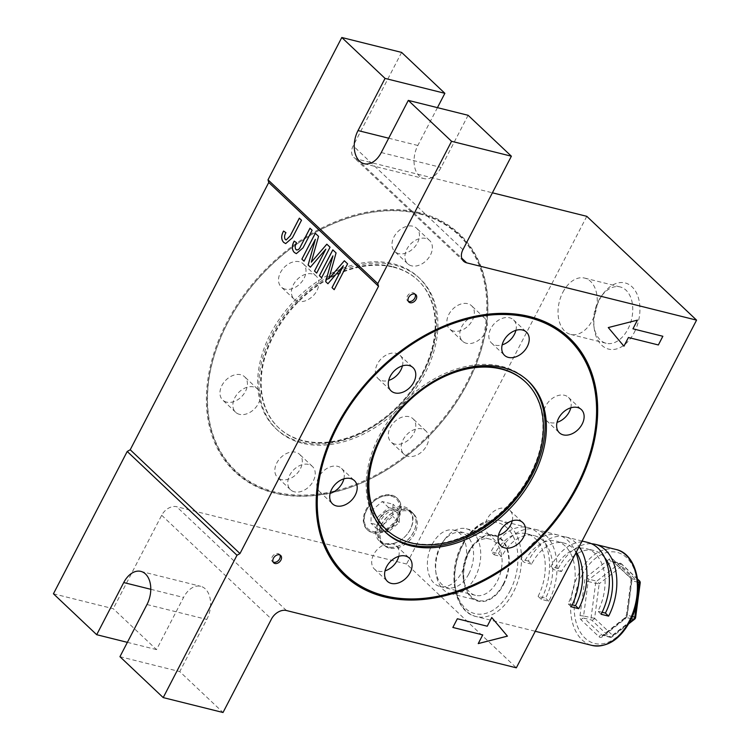<?xml version="1.0" encoding="UTF-8"?>
<svg xmlns="http://www.w3.org/2000/svg" width="750" height="750" viewBox="0 0 750 750"><rect width="100%" height="100%" fill="white"/><g stroke="black" fill="none" stroke-linecap="round" stroke-linejoin="round"><path stroke-width="0.56" stroke-dasharray="3.75 2.81" d="M392.981 266.719A101.428 72.347 -46.6 0 1 417.619 279.947A101.428 72.347 -46.6 0 1 412.772 388.444A101.428 72.347 -46.6 0 1 302.869 440.559A101.428 72.347 -46.6 0 1 278.231 427.341A101.428 72.347 -46.6 0 1 283.078 318.844A101.428 72.347 -46.6 0 1 392.981 266.719M393.497 267.206A101.428 72.347 -46.6 0 1 418.134 280.434A101.428 72.347 -46.6 0 1 413.287 388.931A101.428 72.347 -46.6 0 1 303.384 441.056A101.428 72.347 -46.6 0 1 278.747 427.828A101.428 72.347 -46.6 0 1 283.594 319.331A101.428 72.347 -46.6 0 1 393.497 267.206M386.194 529.434A101.428 72.347 133.4 0 0 410.569 542.409A101.428 72.347 133.4 0 0 520.331 490.491A101.428 72.347 133.4 0 0 525.572 382.031M468.872 573.816A28.303 18.403 -76 0 0 468.356 537.356A28.303 18.403 -76 0 0 442.706 542.184A28.303 18.403 -76 0 0 440.044 546.562A28.303 18.403 -76 0 0 435.637 570.572A28.303 18.403 -76 0 0 449.363 587.953A28.303 18.403 -76 0 0 468.872 573.816M441.206 545.053A33.375 21.703 104 0 1 444.337 539.897A33.375 21.703 104 0 1 466.266 528.741A33.375 21.703 104 0 1 475.191 577.191A33.375 21.703 104 0 1 450.131 593.503A33.375 21.703 104 0 1 436.003 573.366A33.375 21.703 104 0 1 441.206 545.053M631.359 618.741L626.184 617.447L603.722 635.062L611.194 636.928A2.531 1.481 51.9 0 0 612.206 636.778A2.531 1.481 51.9 0 0 612.506 635.25L594.609 618.328L599.184 583.791L595.631 583.359A2.531 1.65 104 0 1 596.025 582.103A2.531 1.65 104 0 1 596.756 581.184L589.284 579.319A2.531 1.481 -128.1 0 1 586.856 576.712A5.072 3.3 104 0 0 585.384 578.559A5.072 3.3 104 0 0 584.606 581.053L580.031 615.591A5.072 3.3 104 0 0 581.147 619.884L599.044 636.797A5.072 3.3 104 0 0 602.4 636.741L624.872 619.125A2.531 1.481 -128.1 0 1 625.172 617.597A2.531 1.481 -128.1 0 1 626.184 617.447A2.531 1.65 -76 0 0 626.916 616.528A2.531 1.65 -76 0 0 627.309 615.272L632.344 616.528M634.669 619.163A2.531 1.481 51.9 0 0 634.969 617.634L612.506 635.25A2.531 1.809 -46.6 0 1 609.516 636.956L602.034 635.091L584.138 618.169L591.619 620.034L609.516 636.956A2.531 1.65 104 0 0 610.022 637.247L602.55 635.381A2.531 1.65 -76 0 0 603.722 635.062A2.531 1.481 -128.1 0 0 602.709 635.212L602.55 635.381A2.531 1.65 -76 0 1 602.034 635.091A2.531 1.809 133.4 0 0 599.044 636.797M503.231 584.175A33.375 21.703 -76 0 0 494.306 535.725A33.375 21.703 -76 0 0 469.237 552.038A33.375 21.703 -76 0 0 478.163 600.487A33.375 21.703 -76 0 0 503.231 584.175M604.697 557.663A43.106 28.031 -76 0 0 593.859 550.5A43.106 28.031 -76 0 0 561.478 571.566L558.253 568.519A49.444 32.156 104 0 1 591.562 543.759M558.253 568.519L550.772 566.653A49.444 32.156 104 0 1 587.916 542.484M576.262 552.206A43.106 28.031 -76 0 0 563.953 543.047A43.106 28.031 -76 0 0 531.572 564.113L528.347 561.066A49.444 32.156 104 0 1 565.481 536.897A49.444 32.156 104 0 1 579.122 546.694M528.347 561.066L520.866 559.2A49.444 32.156 104 0 1 558.009 535.031A49.444 32.156 104 0 1 575.934 552.853M498.441 553.612A49.444 32.156 104 0 1 535.575 529.444A49.444 32.156 104 0 1 548.803 601.238L541.322 599.372L538.097 596.325L545.569 598.181A43.106 28.031 -76 0 0 534.047 535.594A43.106 28.031 -76 0 0 501.666 556.659L498.441 553.612L490.959 551.747A49.444 32.156 104 0 1 528.103 527.578A49.444 32.156 104 0 1 541.322 599.372M594.609 618.328L583.584 616.031L588.159 581.494L595.631 583.359L591.066 617.888A2.531 1.65 104 0 0 591.619 620.034A2.531 1.809 -46.6 0 0 594.609 618.328M635.616 617.503L634.969 617.634L639.544 583.097L640.191 582.966M637.641 579.366L620.906 563.541A2.531 1.809 -46.6 0 1 621.516 563.869A2.531 1.809 -46.6 0 1 621.647 566.175L599.184 583.791A2.531 1.481 51.9 0 0 596.756 581.184L619.219 563.569A2.531 1.481 51.9 0 1 621.647 566.175L639.544 583.097A2.531 1.809 -46.6 0 0 639.412 580.791M538.097 596.325A43.106 28.031 -76 0 0 526.566 533.728A43.106 28.031 -76 0 0 494.184 554.803L490.959 551.747M494.184 554.803L501.666 556.659M548.803 601.238L545.569 598.181M531.572 564.113L524.091 562.256L520.866 559.2M572.231 604.828L568.003 603.769A43.106 28.031 -76 0 0 556.472 541.181A43.106 28.031 -76 0 0 524.091 562.256M571.228 606.825L568.003 603.769M561.478 571.566L554.006 569.709L550.772 566.653M602.137 612.281L597.909 611.222A43.106 28.031 -76 0 0 586.378 548.634A43.106 28.031 -76 0 0 554.006 569.709M601.134 614.278L597.909 611.222M393.45 510.159A11.278 8.044 133.4 0 0 380.128 517.753A11.278 8.044 133.4 0 0 383.428 529.491A11.278 8.044 133.4 0 0 396.759 521.897A11.278 8.044 133.4 0 0 393.45 510.159M391.144 496.059A20.616 14.7 -46.6 0 1 397.181 517.509A20.616 14.7 -46.6 0 1 372.825 531.384A20.616 14.7 -46.6 0 1 366.788 509.934A20.616 14.7 -46.6 0 1 391.144 496.059M372.9 532.866A21.722 15.497 133.4 0 0 396.431 521.709A21.722 15.497 133.4 0 0 397.472 498.469A21.722 15.497 133.4 0 0 392.194 495.637A21.722 15.497 133.4 0 0 368.663 506.803A21.722 15.497 133.4 0 0 367.622 530.034A21.722 15.497 133.4 0 0 372.9 532.866M419.241 213.834A162.291 115.753 -46.6 0 1 466.772 382.716A162.291 115.753 -46.6 0 1 275.062 491.981A162.291 115.753 -46.6 0 1 227.522 323.1A162.291 115.753 -46.6 0 1 419.241 213.834M419.841 213.6A162.928 116.203 -46.6 0 1 467.569 383.137A162.928 116.203 -46.6 0 1 275.1 492.834A162.928 116.203 -46.6 0 1 227.381 323.287A162.928 116.203 -46.6 0 1 419.841 213.6M466.425 343.284A15.975 11.391 -46.6 0 1 462.544 341.203A15.975 11.391 -46.6 0 1 463.312 324.122A15.975 11.391 -46.6 0 1 480.619 315.909A15.975 11.391 -46.6 0 1 484.5 317.991A15.975 11.391 -46.6 0 1 483.741 335.081A15.975 11.391 -46.6 0 1 466.425 343.284M453.516 331.078A15.975 11.391 -46.6 0 1 449.634 328.997A15.975 11.391 -46.6 0 1 450.394 311.906A15.975 11.391 -46.6 0 1 467.709 303.694A15.975 11.391 -46.6 0 1 471.581 305.775A15.975 11.391 -46.6 0 1 470.822 322.866A15.975 11.391 -46.6 0 1 453.516 331.078M407.859 456.291A15.975 11.391 -46.6 0 1 403.978 454.2A15.975 11.391 -46.6 0 1 404.738 437.119A15.975 11.391 -46.6 0 1 422.044 428.906A15.975 11.391 -46.6 0 1 425.925 430.988A15.975 11.391 -46.6 0 1 425.166 448.078A15.975 11.391 -46.6 0 1 407.859 456.291M394.941 444.075A15.975 11.391 -46.6 0 1 391.059 441.994A15.975 11.391 -46.6 0 1 391.828 424.903A15.975 11.391 -46.6 0 1 409.134 416.691A15.975 11.391 -46.6 0 1 413.016 418.781A15.975 11.391 -46.6 0 1 412.247 435.863A15.975 11.391 -46.6 0 1 394.941 444.075M294.394 491.812A15.975 11.391 -46.6 0 1 290.512 489.731A15.975 11.391 -46.6 0 1 291.281 472.641A15.975 11.391 -46.6 0 1 308.588 464.428A15.975 11.391 -46.6 0 1 312.469 466.509A15.975 11.391 -46.6 0 1 311.7 483.6A15.975 11.391 -46.6 0 1 294.394 491.812M281.484 479.597A15.975 11.391 -46.6 0 1 277.603 477.516A15.975 11.391 -46.6 0 1 278.363 460.425A15.975 11.391 -46.6 0 1 295.669 452.222A15.975 11.391 -46.6 0 1 299.55 454.303A15.975 11.391 -46.6 0 1 298.791 471.384A15.975 11.391 -46.6 0 1 281.484 479.597M411.534 265.819A15.975 11.391 -46.6 0 1 407.662 263.728A15.975 11.391 -46.6 0 1 408.422 246.647A15.975 11.391 -46.6 0 1 425.728 238.434A15.975 11.391 -46.6 0 1 429.609 240.516A15.975 11.391 -46.6 0 1 428.85 257.606A15.975 11.391 -46.6 0 1 411.534 265.819M398.625 253.603A15.975 11.391 -46.6 0 1 394.744 251.522A15.975 11.391 -46.6 0 1 395.503 234.431A15.975 11.391 -46.6 0 1 412.819 226.219A15.975 11.391 -46.6 0 1 416.7 228.309A15.975 11.391 -46.6 0 1 415.931 245.391A15.975 11.391 -46.6 0 1 398.625 253.603M298.078 301.341A15.975 11.391 -46.6 0 1 294.197 299.259A15.975 11.391 -46.6 0 1 294.956 282.169A15.975 11.391 -46.6 0 1 312.272 273.956A15.975 11.391 -46.6 0 1 316.153 276.038A15.975 11.391 -46.6 0 1 315.384 293.128A15.975 11.391 -46.6 0 1 298.078 301.341M285.159 289.125A15.975 11.391 -46.6 0 1 281.288 287.044A15.975 11.391 -46.6 0 1 282.047 269.953A15.975 11.391 -46.6 0 1 299.353 261.75A15.975 11.391 -46.6 0 1 303.234 263.831A15.975 11.391 -46.6 0 1 302.475 280.912A15.975 11.391 -46.6 0 1 285.159 289.125M239.503 414.337A15.975 11.391 -46.6 0 1 235.622 412.256A15.975 11.391 -46.6 0 1 236.391 395.166A15.975 11.391 -46.6 0 1 253.697 386.953A15.975 11.391 -46.6 0 1 257.578 389.034A15.975 11.391 -46.6 0 1 256.819 406.125A15.975 11.391 -46.6 0 1 239.503 414.337M226.594 402.122A15.975 11.391 -46.6 0 1 222.713 400.041A15.975 11.391 -46.6 0 1 223.472 382.95A15.975 11.391 -46.6 0 1 240.787 374.747A15.975 11.391 -46.6 0 1 244.659 376.828A15.975 11.391 -46.6 0 1 243.9 393.919A15.975 11.391 -46.6 0 1 226.594 402.122M300.966 442.003A103.969 74.156 -46.6 0 1 275.719 428.456A103.969 74.156 -46.6 0 1 280.678 317.241A103.969 74.156 -46.6 0 1 393.328 263.812A103.969 74.156 -46.6 0 1 418.584 277.369A103.969 74.156 -46.6 0 1 413.616 388.584A103.969 74.156 -46.6 0 1 300.966 442.003M302.259 443.222A103.969 74.156 -46.6 0 1 277.003 429.675A103.969 74.156 -46.6 0 1 281.972 318.459A103.969 74.156 -46.6 0 1 394.622 265.041A103.969 74.156 -46.6 0 1 419.869 278.588A103.969 74.156 -46.6 0 1 414.909 389.803A103.969 74.156 -46.6 0 1 302.259 443.222M512.222 520.809A15.975 11.391 133.4 0 0 509.869 510.366A15.975 11.391 133.4 0 0 505.988 508.284A15.975 11.391 133.4 0 0 488.681 516.487A15.975 11.391 133.4 0 0 487.913 533.578A15.975 11.391 133.4 0 0 491.794 535.659A15.975 11.391 133.4 0 0 498.478 535.341M570.788 407.812A15.975 11.391 133.4 0 0 568.444 397.369A15.975 11.391 133.4 0 0 564.562 395.287A15.975 11.391 133.4 0 0 547.256 403.491A15.975 11.391 133.4 0 0 546.487 420.581A15.975 11.391 133.4 0 0 550.369 422.662A15.975 11.391 133.4 0 0 557.053 422.344M515.906 330.338A15.975 11.391 133.4 0 0 513.553 319.894A15.975 11.391 133.4 0 0 509.672 317.812A15.975 11.391 133.4 0 0 492.366 326.016A15.975 11.391 133.4 0 0 491.597 343.106A15.975 11.391 133.4 0 0 495.478 345.188A15.975 11.391 133.4 0 0 502.162 344.869M398.756 556.341A15.975 11.391 133.4 0 0 396.412 545.887A15.975 11.391 133.4 0 0 392.531 543.806A15.975 11.391 133.4 0 0 375.216 552.019A15.975 11.391 133.4 0 0 374.456 569.1A15.975 11.391 133.4 0 0 378.337 571.181A15.975 11.391 133.4 0 0 385.022 570.862M343.875 478.866A15.975 11.391 133.4 0 0 341.522 468.412A15.975 11.391 133.4 0 0 337.641 466.331A15.975 11.391 133.4 0 0 320.334 474.544A15.975 11.391 133.4 0 0 319.566 491.625A15.975 11.391 133.4 0 0 323.447 493.716A15.975 11.391 133.4 0 0 330.131 493.397M402.441 365.869A15.975 11.391 133.4 0 0 400.087 355.416A15.975 11.391 133.4 0 0 396.216 353.334A15.975 11.391 133.4 0 0 378.9 361.547A15.975 11.391 133.4 0 0 378.141 378.628A15.975 11.391 133.4 0 0 382.022 380.719A15.975 11.391 133.4 0 0 388.706 380.391M527.7 380.559A103.969 74.156 133.4 0 0 527.062 379.95A103.969 74.156 133.4 0 0 501.806 366.394A103.969 74.156 133.4 0 0 389.156 419.812A103.969 74.156 133.4 0 0 384.197 531.028A103.969 74.156 133.4 0 0 384.844 531.638M634.256 332.456A34.097 22.172 -76 0 0 633.638 288.525A34.097 22.172 -76 0 0 602.737 294.347A34.097 22.172 -76 0 0 599.531 299.616A34.097 22.172 -76 0 0 594.216 328.547A34.097 22.172 -76 0 0 610.753 349.481A34.097 22.172 -76 0 0 634.256 332.456M598.378 301.125A29.025 18.872 104 0 1 601.106 296.644A29.025 18.872 104 0 1 620.175 286.941A29.025 18.872 104 0 1 627.938 329.081A29.025 18.872 104 0 1 606.141 343.266A29.025 18.872 104 0 1 593.85 325.753A29.025 18.872 104 0 1 598.378 301.125M503.597 584.531A34.097 22.172 -76 0 0 502.969 540.6A34.097 22.172 -76 0 0 472.078 546.422A34.097 22.172 -76 0 0 468.872 551.691A34.097 22.172 -76 0 0 463.556 580.613A34.097 22.172 -76 0 0 480.094 601.556A34.097 22.172 -76 0 0 503.597 584.531M467.719 553.2A29.025 18.872 104 0 1 470.447 548.719A29.025 18.872 104 0 1 489.516 539.016A29.025 18.872 104 0 1 497.278 581.156A29.025 18.872 104 0 1 475.481 595.341A29.025 18.872 104 0 1 463.191 577.828A29.025 18.872 104 0 1 467.719 553.2M419.803 212.747A163.556 116.662 133.4 0 0 226.584 322.866A163.556 116.662 133.4 0 0 274.5 493.069A163.556 116.662 133.4 0 0 467.709 382.95A163.556 116.662 133.4 0 0 419.803 212.747M415.087 294.197A5.072 3.619 133.4 0 0 414.544 293.475A5.072 3.619 133.4 0 0 413.316 292.819A5.072 3.619 133.4 0 0 407.822 295.425A5.072 3.619 133.4 0 0 407.578 300.844A5.072 3.619 133.4 0 0 408.328 301.341M279.919 554.963A5.072 3.619 133.4 0 0 279.375 554.241A5.072 3.619 133.4 0 0 278.147 553.575A5.072 3.619 133.4 0 0 272.653 556.181A5.072 3.619 133.4 0 0 272.409 561.609A5.072 3.619 133.4 0 0 273.159 562.106M432.206 544.35A29.025 18.872 104 0 1 454.003 530.166A29.025 18.872 104 0 1 461.766 572.306A29.025 18.872 104 0 1 439.969 586.491A29.025 18.872 104 0 1 432.206 544.35M562.866 292.275A29.025 18.872 104 0 1 584.663 278.091A29.025 18.872 104 0 1 592.425 320.231A29.025 18.872 104 0 1 570.628 334.416A29.025 18.872 104 0 1 562.866 292.275M372.338 532.331A21.722 15.497 -46.6 0 1 367.059 529.5A21.722 15.497 -46.6 0 1 368.1 506.269A21.722 15.497 -46.6 0 1 391.631 495.103A21.722 15.497 -46.6 0 1 396.909 497.934A21.722 15.497 -46.6 0 1 395.869 521.175A21.722 15.497 -46.6 0 1 372.338 532.331M119.944 656.681L179.756 671.587L223.022 712.5M53.438 593.794L113.25 608.7L156.516 649.612L183.544 597.459A22.819 14.841 104 0 1 200.691 586.303A22.819 14.841 104 0 1 206.794 619.434L179.756 671.587M127.378 642.347L156.516 649.612M586.791 216.328L406.575 564.019L516.337 667.819M401.606 52.406L353.175 145.847A12.675 9.047 133.4 0 0 353.803 157.387A12.675 9.047 133.4 0 0 356.887 159.037L492.403 192.806M406.575 564.019L176.662 506.719A12.675 9.047 133.4 0 0 161.681 515.259L113.25 608.7M468.113 115.294L441.084 167.447A22.819 14.841 104 0 1 423.938 178.603A22.819 14.841 104 0 1 417.834 145.472L437.438 107.653M662.831 336.262L632.934 328.791M637.425 320.138L608.25 327.553L623.953 346.2M482.719 634.884L478.256 643.566M491.728 617.494L487.228 626.194L457.322 618.741L452.85 627.441M285.938 232.688L283.556 231.047M285.966 232.697C284.381 235.322 284.184 237.6 285.356 239.531L285.319 239.522M285.356 239.531L286.153 239.991M301.491 220.228L299.325 218.175M301.528 220.237L292.434 237.787L285.712 243.591M296.569 242.747L294.197 241.106M296.606 242.756C295.022 245.391 294.825 247.669 295.997 249.591L295.959 249.581M295.997 249.591L296.794 250.05M309.994 228.262L312.131 230.287M312.169 230.297L303.075 247.847L296.372 253.659M315.422 239.306L304.05 261.178M311.334 262.209L318.581 236.363L315.281 233.269M326.869 244.191L330.056 247.238M330.094 247.247L316.659 273.103M325.866 249.178L310.397 267.159M332.963 255.891L321.581 277.762M332.859 249.862L336.112 252.938L328.875 278.784M344.4 260.775L347.597 263.822M347.634 263.831L334.191 289.678M343.406 265.763L327.966 283.762M371.194 511.031L382.219 501.516L393.009 504.197L392.775 516.413L381.75 525.928L370.959 523.237L371.194 511.031L377.653 517.134L388.678 507.619L399.469 510.309L399.234 522.516L388.209 532.041L377.419 529.35L377.653 517.134M388.678 507.619L382.219 501.516M399.469 510.309L393.009 504.197M399.234 522.516L392.775 516.413M388.209 532.041L381.75 525.928M377.419 529.35L370.959 523.237M385.744 543.6A20.616 14.7 133.4 0 0 410.1 529.716A20.616 14.7 133.4 0 0 404.053 508.266A20.616 14.7 133.4 0 0 379.706 522.15A20.616 14.7 133.4 0 0 385.744 543.6M403.988 506.784A21.722 15.497 -46.6 0 1 409.256 509.616A21.722 15.497 -46.6 0 1 408.225 532.856A21.722 15.497 -46.6 0 1 384.684 544.012A21.722 15.497 -46.6 0 1 379.416 541.181A21.722 15.497 -46.6 0 1 380.447 517.95A21.722 15.497 -46.6 0 1 403.988 506.784M387.834 546.994A21.722 15.497 -46.6 0 1 382.556 544.163A21.722 15.497 -46.6 0 1 383.597 520.922A21.722 15.497 -46.6 0 1 407.128 509.766A21.722 15.497 -46.6 0 1 412.406 512.597A21.722 15.497 -46.6 0 1 411.366 535.828A21.722 15.497 -46.6 0 1 387.834 546.994M387.928 546.872A21.553 15.375 -46.6 0 1 382.697 544.059A21.553 15.375 -46.6 0 1 383.728 520.997A21.553 15.375 -46.6 0 1 407.081 509.925A21.553 15.375 -46.6 0 1 412.312 512.737A21.553 15.375 -46.6 0 1 411.281 535.791A21.553 15.375 -46.6 0 1 387.928 546.872M389.203 548.072A21.553 15.375 -46.6 0 1 383.962 545.259A21.553 15.375 -46.6 0 1 384.994 522.197A21.553 15.375 -46.6 0 1 408.347 511.125A21.553 15.375 -46.6 0 1 413.588 513.938A21.553 15.375 -46.6 0 1 412.556 536.991A21.553 15.375 -46.6 0 1 389.203 548.072M510.131 590.7A46.913 30.506 -76 0 0 507.075 527.906A46.913 30.506 -76 0 0 462.347 545.513A46.913 30.506 -76 0 0 465.394 608.306A46.913 30.506 -76 0 0 510.131 590.7M462.919 544.763A49.444 32.156 104 0 1 500.062 520.594A49.444 32.156 104 0 1 513.291 592.388A49.444 32.156 104 0 1 476.147 616.556A49.444 32.156 104 0 1 462.919 544.763M615.947 549.469A49.444 32.156 -76 0 0 578.812 573.638A49.444 32.156 -76 0 0 592.041 645.431M581.972 575.325A46.913 30.506 104 0 1 626.7 557.719A46.913 30.506 104 0 1 629.756 620.513A46.913 30.506 104 0 1 585.028 638.119A46.913 30.506 104 0 1 581.972 575.325M624.872 619.125A5.072 3.3 104 0 0 627.122 614.784L631.688 580.247A5.072 3.3 104 0 0 630.581 575.953L612.684 559.031A2.531 1.809 133.4 0 0 612.816 561.347A2.531 1.809 133.4 0 0 613.425 561.675L620.906 563.541A2.531 1.65 -76 0 0 620.391 563.25A2.531 1.65 -76 0 0 619.219 563.569L611.747 561.703L589.284 579.319A2.531 1.65 -76 0 0 588.544 580.237A2.531 1.65 -76 0 0 588.159 581.494L584.606 581.053M637.594 579.075L621.516 563.869A2.531 2.531 0 0 0 620.391 563.25L612.919 561.384A2.531 1.65 104 0 0 611.747 561.703A2.531 1.481 -128.1 0 1 609.319 559.097A5.072 3.3 104 0 1 612.684 559.031M609.319 559.097L586.856 576.712M630.581 575.953A2.531 1.809 133.4 0 0 630.703 578.269L612.919 561.384A2.531 1.65 104 0 1 613.425 561.675L631.322 578.597L637.753 580.2M636.712 602.587L638.119 591.919M637.969 582.263L631.875 580.744L627.309 615.272L626.475 614.916L625.172 617.597L602.709 635.212A2.531 1.481 -128.1 0 0 602.4 636.741M628.688 623.85L612.206 636.778A2.531 2.531 0 0 1 610.022 637.247A2.531 1.65 104 0 0 611.194 636.928L629.344 622.697M580.031 615.591L583.584 616.031A2.531 1.65 -76 0 0 584.138 618.169A2.531 1.809 133.4 0 0 581.147 619.884M627.122 614.784L626.475 614.916L631.041 580.378L631.875 580.744A2.531 1.65 -76 0 0 631.322 578.597A2.531 1.809 133.4 0 1 630.703 578.269L631.041 580.378L631.688 580.247M356.887 159.037L461.756 258.206M462.938 249.647L353.175 145.847M161.681 515.259L271.453 619.059M286.434 610.528L176.662 506.719M388.697 138.206L417.834 145.472M381.272 152.541L441.084 167.447M146.981 604.528L206.794 619.434M150.778 589.294L183.544 597.459M417.619 279.947L418.134 280.434M278.231 427.341L278.747 427.828M442.706 542.184L444.337 539.897M528.103 527.578L500.062 520.594C484.997 518.175 472.294 526.247 461.962 544.819C446.85 572.241 453.909 612.066 476.147 616.556L535.275 631.284M466.266 528.741L494.306 535.725M582.066 541.031L565.481 536.897M558.009 535.031L535.575 529.444M450.131 593.503L478.163 600.487M435.637 570.572L436.003 573.366M526.566 533.728L534.047 535.594M563.953 543.047L556.472 541.181M593.859 550.5L586.378 548.634M462.544 341.203L449.634 328.997M403.978 454.2L391.059 441.994M290.512 489.731L277.603 477.516M407.662 263.728L394.744 251.522M294.197 299.259L281.288 287.044M235.622 412.256L222.713 400.041M277.003 429.675L275.719 428.456M487.913 533.578L500.831 545.794M546.487 420.581L559.406 432.797M491.597 343.106L504.516 355.322M374.456 569.1L387.366 581.316M319.566 491.625L332.484 503.841M378.141 378.628L391.05 390.844M384.197 531.028L385.481 532.256M601.106 296.644L602.737 294.347M470.447 548.719L472.078 546.422M407.578 300.844L408.872 302.062M272.409 561.609L273.703 562.828M454.003 530.166L489.516 539.016M584.663 278.091L620.175 286.941M367.622 530.034L367.059 529.5M397.472 498.469L396.909 497.934M463.575 261.188L353.803 157.387M364.125 163.697L423.938 178.603M140.878 571.397L200.691 586.303M570.628 334.416L606.141 343.266M439.969 586.491L475.481 595.341M279.375 554.241L280.669 555.459M414.544 293.475L415.837 294.694M463.191 577.828L463.556 580.613M593.85 325.753L594.216 328.547M527.062 379.95L528.356 381.169M400.087 355.416L413.006 367.631M341.522 468.412L354.431 480.628M396.412 545.887L409.322 558.103M513.553 319.894L526.462 332.109M568.444 397.369L581.353 409.584M509.869 510.366L522.788 522.581M419.869 278.588L418.584 277.369M257.578 389.034L244.659 376.828M316.153 276.038L303.234 263.831M429.609 240.516L416.7 228.309M312.469 466.509L299.55 454.303M425.925 430.988L413.016 418.781M484.5 317.991L471.581 305.775M382.556 544.163L379.416 541.181M383.962 545.259L382.697 544.059M413.588 513.938L412.312 512.737M412.406 512.597L409.256 509.616"/><path stroke-width="1.12" d="M411.084 542.897A101.428 72.347 133.4 0 0 520.988 490.781A101.428 72.347 133.4 0 0 525.834 382.275A101.428 72.347 133.4 0 0 501.197 369.056A101.428 72.347 133.4 0 0 391.294 421.172A101.428 72.347 133.4 0 0 386.456 529.678A101.428 72.347 133.4 0 0 411.084 542.897M525.572 382.031A101.428 72.347 133.4 0 0 525.319 381.788A101.428 72.347 133.4 0 0 500.681 368.569A101.428 72.347 133.4 0 0 390.778 420.684A101.428 72.347 133.4 0 0 385.931 529.191A101.428 72.347 133.4 0 0 386.194 529.434M632.344 616.528L634.781 617.137A2.531 1.65 104 0 1 634.397 618.394A2.531 1.65 104 0 1 633.656 619.312A2.531 1.481 51.9 0 0 634.669 619.163A2.531 2.531 0 0 0 635.616 617.503L634.781 617.137L636.712 602.587M591.562 543.759A49.444 32.156 104 0 1 595.388 544.35A49.444 32.156 104 0 1 608.616 616.144L605.391 613.088L602.137 612.281M582.066 541.031L587.916 542.484A49.444 32.156 104 0 1 601.134 614.278L608.616 616.144M579.122 546.694A49.444 32.156 104 0 1 578.709 608.691L575.484 605.634L572.231 604.828M575.934 552.853A49.444 32.156 104 0 1 571.228 606.825L578.709 608.691M638.119 591.919L639.356 582.6L640.191 582.966L635.616 617.503M575.484 605.634A43.106 28.031 -76 0 0 576.262 552.206M605.391 613.088A43.106 28.031 -76 0 0 604.697 557.663M384.825 595.781A162.291 115.753 133.4 0 0 576.544 486.525A162.291 115.753 133.4 0 0 529.003 317.634A162.291 115.753 133.4 0 0 337.294 426.9A162.291 115.753 133.4 0 0 384.825 595.781M384.225 596.025A162.928 116.203 133.4 0 0 576.694 486.328A162.928 116.203 133.4 0 0 528.966 316.791A162.928 116.203 133.4 0 0 336.506 426.478A162.928 116.203 133.4 0 0 384.225 596.025M518.906 520.491A15.975 11.391 133.4 0 0 501.591 528.703A15.975 11.391 133.4 0 0 500.831 545.794A15.975 11.391 133.4 0 0 504.713 547.875A15.975 11.391 133.4 0 0 522.019 539.663A15.975 11.391 133.4 0 0 522.788 522.581A15.975 11.391 133.4 0 0 518.906 520.491M577.472 407.494A15.975 11.391 133.4 0 0 560.166 415.706A15.975 11.391 133.4 0 0 559.406 432.797A15.975 11.391 133.4 0 0 563.288 434.878A15.975 11.391 133.4 0 0 580.594 426.666A15.975 11.391 133.4 0 0 581.353 409.584A15.975 11.391 133.4 0 0 577.472 407.494M522.591 330.019A15.975 11.391 133.4 0 0 505.275 338.231A15.975 11.391 133.4 0 0 504.516 355.322A15.975 11.391 133.4 0 0 508.397 357.403A15.975 11.391 133.4 0 0 525.703 349.191A15.975 11.391 133.4 0 0 526.462 332.109A15.975 11.391 133.4 0 0 522.591 330.019M405.441 556.022A15.975 11.391 133.4 0 0 388.134 564.225A15.975 11.391 133.4 0 0 387.366 581.316A15.975 11.391 133.4 0 0 391.247 583.397A15.975 11.391 133.4 0 0 408.562 575.194A15.975 11.391 133.4 0 0 409.322 558.103A15.975 11.391 133.4 0 0 405.441 556.022M350.55 478.547A15.975 11.391 133.4 0 0 333.244 486.75A15.975 11.391 133.4 0 0 332.484 503.841A15.975 11.391 133.4 0 0 336.366 505.922A15.975 11.391 133.4 0 0 353.672 497.719A15.975 11.391 133.4 0 0 354.431 480.628A15.975 11.391 133.4 0 0 350.55 478.547M409.125 365.55A15.975 11.391 133.4 0 0 391.819 373.753A15.975 11.391 133.4 0 0 391.05 390.844A15.975 11.391 133.4 0 0 394.931 392.925A15.975 11.391 133.4 0 0 412.247 384.722A15.975 11.391 133.4 0 0 413.006 367.631A15.975 11.391 133.4 0 0 409.125 365.55M503.1 367.613A103.969 74.156 133.4 0 0 390.45 421.041A103.969 74.156 133.4 0 0 385.481 532.256A103.969 74.156 133.4 0 0 410.738 545.803A103.969 74.156 133.4 0 0 523.387 492.384A103.969 74.156 133.4 0 0 528.356 381.169A103.969 74.156 133.4 0 0 503.1 367.613M384.844 531.638A103.969 74.156 133.4 0 0 409.444 544.584A103.969 74.156 133.4 0 0 521.737 491.663A103.969 74.156 133.4 0 0 527.7 380.559M384.262 596.869A163.556 116.662 -46.6 0 1 336.356 426.666A163.556 116.662 -46.6 0 1 529.575 316.547A163.556 116.662 -46.6 0 1 577.481 486.75A163.556 116.662 -46.6 0 1 384.262 596.869M414.6 294.037A5.072 3.619 133.4 0 0 409.106 296.644A5.072 3.619 133.4 0 0 408.872 302.062A5.072 3.619 133.4 0 0 410.1 302.728A5.072 3.619 133.4 0 0 415.594 300.122A5.072 3.619 133.4 0 0 415.837 294.694A5.072 3.619 133.4 0 0 414.6 294.037M408.328 301.341A5.072 3.619 133.4 0 0 408.806 301.509A5.072 3.619 133.4 0 0 413.916 299.391A5.072 3.619 133.4 0 0 415.087 294.197M279.441 554.803A5.072 3.619 133.4 0 0 273.947 557.409A5.072 3.619 133.4 0 0 273.703 562.828A5.072 3.619 133.4 0 0 274.931 563.494A5.072 3.619 133.4 0 0 280.425 560.887A5.072 3.619 133.4 0 0 280.669 555.459A5.072 3.619 133.4 0 0 279.441 554.803M273.159 562.106A5.072 3.619 133.4 0 0 273.637 562.266A5.072 3.619 133.4 0 0 278.747 560.156A5.072 3.619 133.4 0 0 279.919 554.963M304.05 261.178L301.884 259.125L315.281 233.269L318.544 236.353L311.297 262.2L326.831 244.181L330.056 247.238L316.659 273.103L314.494 271.05L325.828 249.169L310.387 267.178L308.119 265.031L315.384 239.297L304.05 261.178M283.688 242.419C281.081 239.512 281.034 235.725 283.556 231.047L285.938 232.688C284.344 235.312 284.147 237.591 285.319 239.522L286.134 239.981L290.109 235.959L299.325 218.175L301.491 220.228L292.397 237.778L285.694 243.581L283.725 242.428C281.119 239.522 281.072 235.734 283.594 231.056M130.209 449.756L239.981 553.556L236.981 555.262L127.219 451.462L130.209 449.756L268.753 182.475L268.012 179.831L377.784 283.631L378.525 286.275L268.753 182.475M239.981 553.556L378.525 286.275M295.959 249.581C297.863 250.444 299.456 249.262 300.75 246.019L309.966 228.234L312.131 230.287L303.038 247.838L296.334 253.65L294.328 252.478C291.722 249.581 291.675 245.784 294.197 241.106L296.569 242.747C294.984 245.381 294.788 247.659 295.959 249.581L296.812 250.05M321.581 277.762L319.416 275.709L332.822 249.853L336.075 252.928L328.837 278.775L344.363 260.766L347.597 263.822L334.191 289.678L332.025 287.634L343.369 265.753L327.928 283.753L325.659 281.616L332.925 255.881L321.581 277.762M478.256 643.566L507.403 636.122L491.756 617.522L487.247 626.213L457.341 618.759L452.841 627.45L482.747 634.903L478.238 643.594L507.431 636.15L491.756 617.522M632.962 328.819L637.472 320.128L608.278 327.572L623.953 346.2L628.453 337.509L658.359 344.962L662.869 336.272L632.962 328.819L637.425 320.138M451.566 141.3L408.3 100.388L468.113 115.294L511.378 156.206L451.566 141.3L377.784 283.631M236.981 555.262L163.209 697.594L223.022 712.5L271.453 619.059A12.675 9.047 -46.6 0 1 286.434 610.528L516.337 667.819L696.562 320.128L466.659 262.838A12.675 9.047 -46.6 0 1 463.575 261.188A12.675 9.047 -46.6 0 1 462.938 249.647L511.378 156.206M163.209 697.594L119.944 656.681L146.981 604.528A22.819 14.841 104 0 0 140.878 571.397A22.819 14.841 104 0 0 123.731 582.553L150.778 589.294M408.3 100.388L381.272 152.541A22.819 14.841 104 0 1 364.125 163.697A22.819 14.841 104 0 1 358.022 130.566L385.059 78.412L341.794 37.5L268.012 179.831M385.059 78.412L444.872 93.319L401.606 52.406L341.794 37.5M127.219 451.462L53.438 593.794L96.703 634.706L123.731 582.553M96.703 634.706L127.378 642.347M492.403 192.806L586.791 216.328L696.562 320.128M437.438 107.653L444.872 93.319M623.925 346.172L628.434 337.491L658.359 344.962L662.831 336.262M452.85 627.441L482.747 634.903M286.134 239.981L290.147 235.969L299.353 218.203M285.712 243.591L283.725 242.428M296.353 253.65L294.328 252.478M294.366 252.487C291.759 249.591 291.713 245.794 294.234 241.116M295.997 249.591C297.9 250.453 299.494 249.272 300.787 246.028L309.994 228.262M304.059 261.159L301.884 259.125M301.913 259.134L315.309 233.297M326.85 244.209L311.297 262.2M316.669 273.084L314.494 271.05M314.531 271.059L325.828 249.169M310.397 267.159L308.119 265.031M308.156 265.041L315.384 239.297M321.591 277.744L319.416 275.709M319.453 275.719L332.85 249.881M344.391 260.794L328.837 278.775M334.2 289.669L332.025 287.634M332.062 287.644L343.369 265.753M327.938 283.744L325.659 281.616M325.697 281.625L332.925 255.881M388.706 380.391A15.975 11.391 133.4 0 0 402.441 365.869M330.131 493.397A15.975 11.391 133.4 0 0 343.875 478.866M385.022 570.862A15.975 11.391 133.4 0 0 398.756 556.341M502.162 344.869A15.975 11.391 133.4 0 0 515.906 330.338M557.053 422.344A15.975 11.391 133.4 0 0 570.788 407.812M498.478 535.341A15.975 11.391 133.4 0 0 512.222 520.809M629.175 621.262A49.444 32.156 -76 0 0 615.947 549.469C638.194 553.959 645.253 593.784 630.131 621.216C619.809 639.778 607.106 647.85 592.041 645.431A49.444 32.156 -76 0 0 629.175 621.262M629.344 622.697L633.656 619.312L631.359 618.741M637.753 580.2L638.803 580.462L637.641 579.366M640.191 582.966A2.531 2.531 0 0 0 639.412 580.791A2.531 1.809 -46.6 0 0 638.803 580.462A2.531 1.65 104 0 1 639.356 582.6L637.969 582.263M461.756 258.206L466.659 262.838M358.022 130.566L388.697 138.206M525.834 382.275L525.319 381.788M386.456 529.678L385.931 529.191M615.947 549.469L595.388 544.35M592.041 645.431L535.275 631.284M634.669 619.163L628.688 623.85M637.594 579.075L639.412 580.791"/></g></svg>
